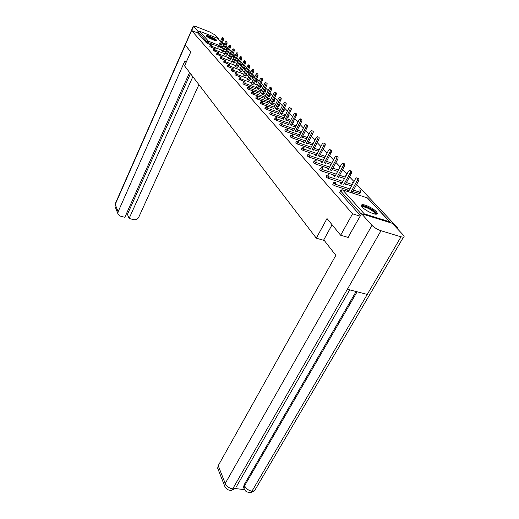 <?xml version="1.0" encoding="UTF-8"?>
<svg xmlns="http://www.w3.org/2000/svg" width="519" height="519" viewBox="0 0 519 519"><rect width="100%" height="100%" fill="white"/><g stroke="black" fill="none" stroke-linecap="round" stroke-linejoin="round"><path stroke-width="0.78" d="M376.256 211.596C373.369 208.327 364.332 203.98 362.054 204.765C361.088 205.057 361.192 205.868 362.359 207.198C365.129 210.429 374.277 214.872 376.599 214.113C377.624 213.822 377.508 212.978 376.256 211.596M216.358 39.976C214.963 38.315 206.906 34.773 206.315 35.564L206.491 36.129C207.827 37.77 215.969 41.358 216.546 40.56L216.358 39.976M397.197 228.568L397.651 227.789L356.663 184.388M353.984 181.553L349.54 176.849M346.926 174.079L342.657 169.557M340.101 166.852L335.988 162.499M333.496 159.858L329.533 155.668M327.1 153.086L323.279 149.044M320.898 146.52L317.219 142.628M314.89 140.156L311.342 136.406M309.065 133.986L305.639 130.366M303.407 127.998L300.105 124.502M297.919 122.192L294.734 118.812M292.593 116.548L289.511 113.285M287.409 111.066L284.438 107.913M282.381 105.733L279.501 102.691M277.483 100.55L274.7 97.604M272.728 95.515L270.036 92.661M268.096 90.611L265.488 87.854M263.587 85.836L261.063 83.163M259.195 81.185L256.756 78.603M254.92 76.656L252.552 74.152M250.748 72.245L248.458 69.818M246.687 67.944L244.468 65.595M242.723 63.746L240.576 61.469M238.863 59.659L236.774 57.447M235.094 55.663L233.07 53.522M231.416 51.77L229.45 49.694M227.822 47.969L225.914 45.951M224.312 44.251L222.353 42.545M348.236 237.462L340.646 235.237L327.009 218.551L316.311 238.182L324.278 240.466M316.311 238.182L184.582 65.9L190.797 51.894L185.205 45.062L191.589 30.543L197.538 32.859L206.568 42.993L207.062 41.903L198.005 31.802L197.538 32.859M198.005 31.802L199.4 31.172L217.124 38.114L220.452 41.578M340.646 235.237L352.563 213.809L191.589 30.543M397.651 227.789L395.971 227.27M390.548 222.761L389.814 221.847L364.293 213.873L362.852 214.12M360.173 216.17L352.563 213.809M360.458 215.657L339.711 192.374L340.38 190.629M210.857 44.874L206.568 42.993M359.862 193.613L352.693 191.602M349.112 190.441L334.761 185.776L332.796 184.615L333.451 182.896M351.558 185.971L345.628 184.024M342.144 182.883L328.04 178.251L326.107 177.115L326.756 175.422M344.486 178.581L338.803 176.694M335.41 175.571L321.533 170.972L319.639 169.856L320.275 168.195M337.642 171.426L332.192 169.596M328.89 168.493L315.241 163.92L313.379 162.83L314.001 161.195M331.025 164.491L325.796 162.726M322.578 161.636L309.142 157.095L307.313 156.024L307.929 154.415M324.622 157.776L319.594 156.057M316.46 154.993L303.232 150.484L301.442 149.433L302.045 147.85M318.413 151.256L313.586 149.602M310.531 148.551L297.504 144.068L295.739 143.043L296.336 141.486M312.406 144.937L307.761 143.328M304.783 142.297L291.95 137.853L290.218 136.847L290.802 135.31M306.58 138.807L302.11 137.25M299.197 136.231L286.559 131.82L284.853 130.827L285.431 129.315M300.929 132.858L296.628 131.339M293.786 130.34L281.324 125.961L279.65 124.988L280.221 123.503M298.672 127.979L298.295 128.063M295.441 127.071L291.302 125.604M288.525 124.618L276.244 120.272L274.596 119.318L275.154 117.852M293.495 122.426L292.898 122.445M290.121 121.452L286.125 120.032M283.413 119.065L271.307 114.744L269.685 113.81L270.237 112.364M288.46 117.028L287.662 116.963M284.95 115.99L281.103 114.608M278.444 113.655L266.507 109.373L264.911 108.458L265.456 107.024M283.562 111.78L282.583 111.637M279.923 110.677L276.212 109.34M273.617 108.4L261.842 104.15L260.272 103.249L260.804 101.841M278.794 106.667L277.639 106.453M275.038 105.513L271.463 104.209M268.92 103.287L257.301 99.071L255.757 98.182L256.282 96.793M274.155 101.692L272.832 101.413M270.289 100.485L266.837 99.22M264.346 98.312L252.883 94.121L251.365 93.251L251.884 91.882M269.64 96.845L268.161 96.502M265.67 95.587L262.335 94.361M259.896 93.465L248.582 89.313L247.083 88.451L247.595 87.101M265.235 92.123L263.613 91.72M261.174 90.819L257.949 89.631M255.562 88.749L244.397 84.623L242.918 83.78L243.424 82.443M260.947 87.523L260.519 87.542M256.139 87.542L244.974 83.41L245.117 81.827L238.863 79.225L239.363 77.908M240.608 77.201L234.906 74.788L235.399 73.49M252.688 78.667L253.22 77.558L251.228 76.935M236.502 72.783L231.052 70.467L231.539 69.183M248.711 74.405L249.237 73.302L247.128 72.634M232.531 68.489L227.296 66.25L227.776 64.979M228.671 64.304L223.631 62.137L224.098 60.885M224.922 60.223L220.05 58.122L220.517 56.882M221.269 56.247L216.559 54.203L217.02 52.983M217.708 52.367L213.147 50.375L213.601 49.169M214.243 48.578L209.819 46.645L210.266 45.451M287.098 124.495L288.253 124.904M293.579 130.743L292.528 130.451M298.983 136.653L297.99 136.445M304.549 142.744L303.206 142.174L303.615 142.615M310.284 149.024L308.902 148.421L309.415 148.985M316.194 155.499L314.774 154.863L315.396 155.551M322.293 162.175L320.833 161.513L321.572 162.324M328.585 169.064L327.08 168.37L327.95 169.317M335.086 176.181L333.535 175.448L334.534 176.544M341.794 183.531L340.198 182.759L341.34 184.011M348.736 191.128L347.088 190.317L348.379 191.738M310.109 148.836L309.94 149.161M315.993 155.278L315.786 155.681M322.065 161.928L321.812 162.402M328.326 168.785L328.027 169.343M334.794 175.863L334.47 176.473M341.476 183.181L341.139 183.791M348.379 190.739L348.035 191.362M222.794 37.816L223.54 38.108L223.572 39.872L222.599 39.489L222.567 37.725L221.788 38.64L217.876 47.242M222.599 39.489L218.888 47.631M223.572 39.872L219.861 48.008M226.252 41.423L226.998 41.715L227.037 43.499L226.057 43.116L226.018 41.332L225.227 42.247L221.25 50.953M226.057 43.116L222.288 51.355M227.037 43.499L223.267 51.731M229.794 45.114L230.54 45.406L230.592 47.216L229.599 46.833L229.547 45.017L228.749 45.944L224.701 54.755M229.599 46.833L225.765 55.163M230.592 47.216L226.758 55.546M233.42 48.896L234.166 49.188L234.225 51.024L233.226 50.635L233.167 48.799L232.356 49.727L228.237 58.653M233.226 50.635L229.327 59.069M234.225 51.024L230.326 59.451M237.138 52.769L237.877 53.055L237.949 54.923L236.943 54.534L236.872 52.666L236.054 53.6L231.857 62.637M236.943 54.534L232.973 63.065M237.949 54.923L233.985 63.448M240.946 56.74L241.685 57.025L241.77 58.919L240.751 58.524L240.667 56.629L239.836 57.57L235.561 66.724M240.751 58.524L236.709 67.159M241.77 58.919L237.734 67.548M206.796 36.414C208.32 36.362 210.785 37.316 214.191 39.282L215.677 40.599M214.976 40.443L213.822 39.561C211.291 38.062 209.144 37.16 207.36 36.855M216.209 40.644L214.632 39.379C211.233 37.387 208.495 36.272 206.406 36.025M362.035 206.815C363.183 205.414 366.648 206.471 372.421 210C375.269 212.063 376.288 213.445 375.471 214.146M374.965 214.075C375.159 213.29 374.141 212.096 371.896 210.493C368.003 207.989 364.974 206.802 362.807 206.925L362.359 207.198M376.807 214.049C376.619 213.024 375.328 211.668 372.934 209.981C368.107 206.873 364.351 205.401 361.672 205.563L361.412 205.654M186.068 62.546L184.861 60.989L118.118 211.746L117.884 213.685L120.291 216.105L124.82 217.312L189.597 72.452M198.589 31.205L197.389 30.731L193.392 26.021L196.201 26.651L209.579 31.912L214.555 34.689L218.681 39.068L218.486 39.489M217.746 38.704L218.681 39.068M126.273 214.062L127.434 214.373L129.114 218.46L133.604 219.66C135.874 220.043 137.58 219.252 138.709 217.292L198.913 84.642M129.114 218.46L192.834 76.695M197.389 30.731L196.61 32.502M127.434 214.373L190.467 73.594M332.076 224.746L323.791 239.836L335.838 255.342L218.214 465.673L225.22 483.455L371.987 225.35L361.548 213.718L348.028 237.404M371.987 225.35C374.303 227.653 377.313 229.443 381.004 230.734L347.38 289.271L367.257 294.422L401.005 236.826L381.004 230.734M401.005 236.826L403.458 237.17C404.424 236.936 404.327 236.177 403.159 234.899L392.215 223.28L361.548 213.718M235.295 488.548L244.546 489.644M218.129 469.351L217.669 468.183L218.214 465.673M244.021 488.483L243.56 487.354L244.138 484.752L356.105 291.535M244.138 484.752L244.572 485.797L243.995 488.398L244.76 489.884M357.111 291.795L244.572 485.797C246.097 488.71 248.556 490.513 251.949 491.214L250.729 492.628L248.114 492.349M225.421 487.542L224.656 485.998L225.22 483.455C226.706 486.42 229.19 488.243 232.674 488.937L231.48 490.364L228.885 490.105M244.851 60.807L245.584 61.093L245.682 63.013L244.65 62.617L244.553 60.697L243.716 61.638L239.363 70.915M244.65 62.617L240.544 71.363M245.682 63.013L241.575 71.752M248.848 64.979L249.581 65.258L249.691 67.21L248.653 66.815L248.543 64.862L247.693 65.809L243.255 75.21M248.653 66.815L244.468 75.664M249.691 67.21L245.506 76.059M252.954 69.261L253.681 69.533L253.81 71.518L252.753 71.116L252.63 69.137L251.773 70.084L247.252 79.621M252.753 71.116L248.497 80.082M253.81 71.518L249.548 80.477M257.165 73.653L257.885 73.925L258.027 75.936L256.963 75.534L256.821 73.523L255.958 74.477L251.345 84.136M256.963 75.534L252.623 84.616M258.027 75.936L253.687 85.006M261.485 78.155L262.199 78.427L262.361 80.471L261.291 80.069L261.128 78.019L260.253 78.979L255.549 88.775M261.291 80.069L256.866 89.262M262.361 80.471L257.937 89.657M265.923 82.781L266.63 83.046C267.246 83.137 267.304 83.831 266.811 85.129L265.722 84.72C266.221 83.423 266.163 82.729 265.546 82.638L264.664 83.604L259.857 93.543M265.722 84.72L261.213 94.036M266.811 85.129L262.296 94.439M270.483 87.536L271.178 87.795C271.82 87.88 271.885 88.587 271.379 89.91L270.282 89.502C270.788 88.178 270.723 87.471 270.081 87.387L269.192 88.353L264.288 98.435M270.282 89.502L265.683 98.941M271.379 89.91L266.779 99.343M275.167 92.414L275.849 92.674C276.517 92.752 276.588 93.472 276.069 94.821L274.966 94.413C275.479 93.057 275.407 92.343 274.746 92.259L273.844 93.232L268.836 103.456M274.966 94.413L270.269 103.982M276.069 94.821L271.379 104.384M279.981 97.436L280.649 97.682C281.343 97.76 281.421 98.493 280.896 99.869L279.773 99.46C280.299 98.078 280.221 97.351 279.533 97.274L278.619 98.247L273.507 108.627M279.773 99.46L274.986 109.159M280.896 99.869L276.102 109.561M284.925 102.593L285.586 102.84C286.306 102.911 286.391 103.651 285.859 105.059L284.723 104.643C285.262 103.236 285.171 102.496 284.457 102.425L283.536 103.404L278.307 113.933M284.723 104.643L279.832 114.485M285.859 105.059L280.961 114.887M290.017 107.9L290.666 108.14C291.406 108.205 291.509 108.964 290.958 110.398L289.81 109.983C290.361 108.542 290.264 107.79 289.518 107.718L288.59 108.705L283.244 119.402M289.81 109.983L284.814 119.96M290.958 110.398L285.956 120.369M295.253 113.363L295.882 113.59C296.66 113.655 296.771 114.427 296.206 115.893L295.045 115.478C295.609 114.005 295.506 113.239 294.727 113.174L293.793 114.161L288.324 125.021M295.045 115.478L289.939 125.598M296.206 115.893L291.101 126.007M300.644 118.987L301.26 119.208C302.064 119.266 302.181 120.045 301.61 121.55L300.436 121.128C301.014 119.623 300.897 118.845 300.092 118.786L299.145 119.772L293.546 130.807M300.436 121.128L295.22 131.398M301.61 121.55L296.388 131.807M306.197 124.774L306.794 124.988C307.631 125.04 307.761 125.838 307.177 127.376L305.989 126.954C306.58 125.41 306.45 124.618 305.607 124.566L304.659 125.553L298.925 136.769M305.989 126.954L300.65 137.373M307.177 127.376L301.837 137.788M311.919 130.743L312.49 130.944C313.366 130.989 313.508 131.8 312.905 133.377L311.711 132.948C312.308 131.372 312.172 130.561 311.296 130.522L310.336 131.515L304.465 142.913M311.711 132.948L306.249 143.529M312.905 133.377L307.443 143.945M317.816 136.893L318.361 137.087C319.282 137.12 319.432 137.944 318.815 139.559L317.609 139.137C318.218 137.522 318.069 136.692 317.154 136.659L316.194 137.652L310.167 149.245M317.609 139.137L312.016 149.874M318.815 139.559L313.223 150.289M323.901 143.238L324.42 143.419C325.374 143.445 325.543 144.282 324.913 145.943L323.687 145.515C324.317 143.854 324.148 143.017 323.194 142.985L322.228 143.984L316.052 155.771M323.687 145.515L317.959 156.42M324.913 145.943L319.185 156.835M330.175 149.777L330.661 149.946C331.667 149.965 331.842 150.821 331.2 152.521L329.961 152.093C330.603 150.393 330.428 149.537 329.422 149.517L328.456 150.516L322.117 162.505M329.961 152.093L324.096 163.174M331.2 152.521L325.335 163.589M336.656 156.537L337.11 156.693C338.154 156.699 338.349 157.568 337.694 159.314L336.435 158.885C337.097 157.14 336.902 156.264 335.858 156.258L334.885 157.257L328.378 169.46M336.435 158.885L330.421 170.148M337.694 159.314L331.673 170.563M343.351 163.517L343.76 163.654C344.856 163.647 345.07 164.542 344.395 166.333L343.124 165.898C343.799 164.108 343.591 163.213 342.495 163.226L341.521 164.218L334.833 176.642M343.124 165.898L336.954 177.349M344.395 166.333L338.226 177.764M350.26 170.725L350.636 170.855C351.785 170.829 352.012 171.737 351.324 173.58L350.04 173.151C350.727 171.302 350.5 170.394 349.352 170.42L348.379 171.406L341.502 184.07M350.04 173.151L343.701 184.79M351.324 173.58L344.986 185.205M357.409 178.186L357.734 178.296C358.94 178.251 359.193 179.185 358.486 181.079L357.182 180.644C357.889 178.744 357.643 177.816 356.436 177.861L355.47 178.847L348.398 191.745M357.182 180.644L350.682 192.484M358.486 181.079L351.979 192.899M199.4 31.172L208.495 41.254L218.791 45.244M220.77 46.009L223.099 46.911M225.116 47.696L226.712 48.312L225.447 46.97M223.851 45.27L222.002 43.304M220.432 41.63L217.124 38.114M218.239 46.45L208.346 42.623L207.062 41.903L208.495 41.254L207.853 43.719M226.213 50.46L226.712 48.312L227.322 49.052M389.814 221.847L367.257 197.849L342.637 189.876L364.293 213.873M361.341 214.088L340.535 190.862L339.711 192.374M342.637 189.876L340.535 190.862L340.483 190.441L341.937 189.753L342.637 189.876M389.996 221.918L367.887 198.407L366.706 197.668M226.978 49.805L224.565 48.896M222.547 48.118L220.225 47.216M229.645 54.184L230.008 51.926M221.626 50.129L211.622 46.275L211.603 44.829L210.286 45.419L211.622 46.275L211.123 47.378M230.605 53.522L228.101 52.62M226.044 51.829L223.644 50.907M233.161 57.998L233.556 57.142L231.721 56.435M229.632 55.63L227.153 54.683M225.097 53.892L214.976 50.006L214.47 51.122M236.755 61.904L237.177 61.002L235.431 60.34M233.303 59.523L230.747 58.543M228.652 57.745L218.415 53.833L217.896 54.962M240.44 65.9L240.874 64.959L239.233 64.337M237.066 63.513L234.426 62.507M232.291 61.696L221.931 57.752L221.405 58.887M244.209 70L244.67 69.014L243.132 68.437M240.92 67.593L238.195 66.562M236.022 65.738L225.531 61.761L225.006 62.916M248.069 74.198L248.497 71.622M244.877 71.784L242.055 70.72M239.849 69.883L229.229 65.874L228.691 67.042M252.026 78.499L252.539 77.428L252.468 75.852M248.932 76.072L246.019 74.976M243.768 74.133L233.018 70.091L232.467 71.272M256.081 82.917L256.62 81.794L255.439 81.353M253.097 80.471L250.08 79.349M247.784 78.486L236.898 74.418L236.34 75.605M260.24 87.439L260.804 86.271L259.76 85.875M257.366 84.986L254.252 83.831M251.91 82.956L240.887 78.856L240.316 80.056M264.521 92.058L265.105 90.857L264.197 90.527M261.751 89.618L258.527 88.425M244.858 81.755L243.45 82.391L244.974 83.41L244.397 84.623M268.92 96.781L269.51 95.574L268.751 95.295M266.26 94.374L262.925 93.148M260.486 92.246L249.172 88.081L248.582 89.313M273.435 101.633L274.038 100.407L273.435 100.193M270.892 99.259L267.434 97.994M264.943 97.079L253.48 92.882L252.883 94.121M278.074 106.616L278.684 105.376L278.249 105.221M275.647 104.274L272.073 102.97M269.53 102.042L257.911 97.812L257.301 99.071M282.836 111.728L283.205 110.391M280.545 109.425L276.835 108.082M274.233 107.141L262.458 102.879L261.842 104.15M287.727 116.989L288.298 115.705M285.58 114.725L281.733 113.343M279.079 112.383L267.136 108.088L266.507 109.373M290.763 120.174L286.773 118.747M284.055 117.774L271.95 113.447L271.307 114.744M296.102 125.78L291.957 124.307M289.18 123.321L276.899 118.955L276.244 120.272M301.597 131.547L297.296 130.029M294.455 129.023L281.992 124.631L281.324 125.961M307.261 137.483L302.791 135.92M299.885 134.895L287.241 130.47L286.559 131.82M313.1 143.601L308.455 141.985M305.477 140.947L292.645 136.484L291.95 137.853M319.127 149.9L314.3 148.233M311.238 147.182L298.211 142.686L297.504 144.068M325.348 156.401L320.32 154.681M317.187 153.605L303.952 149.083L303.232 150.484M331.764 163.102L326.535 161.325M323.318 160.235L309.875 155.681L309.142 157.095M338.401 170.018L332.951 168.182M329.649 167.073L315.993 162.486L315.241 163.92M345.258 177.154L339.575 175.266M336.182 174.137L322.305 169.518L321.533 170.972M352.349 184.53L346.42 182.578M342.936 181.429L328.825 176.778L328.04 178.251M359.116 193.684L359.926 192.225L353.504 190.129M349.916 188.961L335.572 184.284L334.761 185.776M234.244 57.246L233.556 57.142L233.531 55.676M215.126 48.598L213.653 49.26L214.976 50.006L215.126 48.598M237.864 61.106L237.177 61.002L237.138 59.523M218.557 52.406L217.072 53.074L218.415 53.833L218.557 52.406M241.569 65.063L240.874 64.959L240.835 63.461M222.08 56.299L220.575 56.98L221.931 57.752L222.08 56.299M245.364 69.111L244.67 69.014L244.618 67.489M225.681 60.295L224.156 60.983L225.531 61.761L225.681 60.295M229.372 64.388L227.835 65.083L229.229 65.874L229.372 64.388M249.256 73.263L249.204 72.16M233.161 68.579L231.604 69.293L233.018 70.091L233.161 68.579M253.24 77.513L253.188 76.397M257.327 81.872L256.62 81.794L256.542 80.192M237.047 72.881L235.464 73.601L236.898 74.418L237.047 72.881M261.518 86.349L260.804 86.271L260.72 84.642M241.03 77.299L239.428 78.025L240.887 78.856L241.03 77.299M265.819 90.935L265.105 90.857L265.001 89.21M270.23 95.639L269.51 95.574L269.432 93.894M249.315 86.478L247.673 87.224L249.172 88.081L249.315 86.478M274.759 100.472L274.038 100.407L274.136 98.772M253.622 91.247L251.962 92.012L253.48 92.882L253.622 91.247M258.047 96.151L256.36 96.923L257.911 97.812L258.047 96.151M278.904 103.904L278.684 105.376L279.371 105.5L279.352 104.228M279.404 105.435L278.761 106.732M262.595 101.192L260.888 101.977L262.458 102.879L262.595 101.192M283.737 109.314L283.458 110.482L284.146 110.599L284.127 109.314M284.185 110.534L283.523 111.851M267.272 106.376L265.54 107.167L267.136 108.088L267.272 106.376M288.577 115.147L288.363 115.724L289.051 115.847L289.038 114.53M289.089 115.769L288.421 117.106M272.079 111.702L270.328 112.513L271.95 113.447L272.079 111.702M294.137 121.161L293.546 121.161M277.029 117.184L275.252 118.008L276.899 118.955L277.029 117.184M299.327 126.694L298.957 126.766M282.122 122.828L280.318 123.658L281.992 124.631L282.122 122.828M287.364 128.634L285.534 129.484L287.241 130.47L287.364 128.634M292.768 134.622L290.906 135.478L292.645 136.484L292.768 134.622M298.334 140.792L296.446 141.661L298.211 142.686L298.334 140.792M304.069 147.149L302.162 148.038L303.952 149.083L304.069 147.149M309.992 153.708L308.052 154.61L309.875 155.681L309.992 153.708M316.103 160.475L314.079 161.052L314.131 161.396L315.993 162.486L316.103 160.475M346.192 175.435L345.693 175.247M322.409 167.468L321.832 167.352L320.411 168.403L322.305 169.518L322.409 167.468M353.173 183.032L352.472 182.48M328.929 174.689L326.84 175.26L326.892 175.643L328.825 176.778L328.929 174.689M360.673 192.166L359.926 192.225L359.998 190.123L359.472 189.948M335.663 182.156L335.008 182.033L333.548 182.727L333.6 183.123L335.572 184.284L335.663 182.156M193.516 26.417L191.686 30.582M185.283 45.153L115.237 204.421L118.118 211.746M193.347 26.119L115.27 203.714L115.004 206.348L115.38 207.302M231.493 490.358L235.36 488.483L232.668 488.937L347.38 289.271M349.722 289.881L236.508 486.485M367.257 294.422L251.949 491.214L254.511 490.805L255.646 488.879M222.028 43.252L223.871 45.218M225.473 46.918L226.842 48.377M230.812 53.068L230.657 52.432M233.784 58.238L234.192 56.195M237.384 62.137L237.812 60.042M241.063 66.14L241.517 63.986M244.838 70.234L245.312 68.021M256.743 83.092L257.275 80.743M260.921 87.581L261.466 85.2M265.209 92.181L265.76 89.774M269.608 96.904L270.172 94.471M274.123 101.756L274.7 99.285M293.449 122.51L294.137 119.993M298.626 128.07L299.437 125.812M303.946 133.785L304.796 132.014M359.764 193.782L360.575 192.322L360.621 190.674M362.547 207.392L362.807 206.925M117.884 213.685L115.004 206.348L115.179 203.909M243.56 487.354L243.995 488.398C245.597 490.41 244.436 491.973 250.729 492.628L254.511 490.805L403.458 237.17M231.48 490.364C228.12 490.436 225.843 488.976 224.656 485.998L217.669 468.183"/></g></svg>

